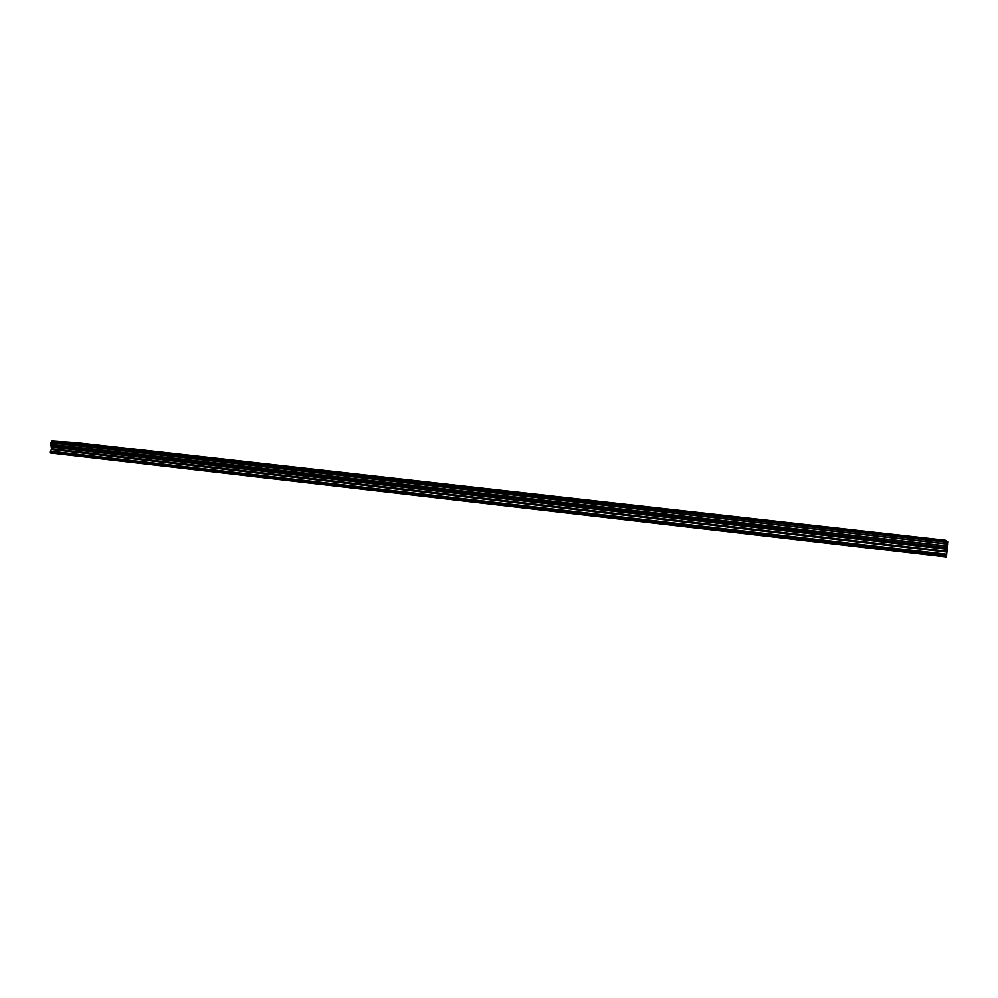 <?xml version="1.0" encoding="UTF-8"?>
<svg xmlns="http://www.w3.org/2000/svg" width="998" height="998" viewBox="0 0 998 998"><rect width="100%" height="100%" fill="white"/><g stroke="black" fill="none" stroke-linecap="round" stroke-linejoin="round"><path stroke-width="1.5" d="M90.331 444.422L97.729 445.158M95.97 444.908L90.481 444.409L95.97 444.908M136.714 449.636L143.974 450.385M142.265 450.11L136.876 449.624L142.265 450.11M184.094 454.951L191.541 455.699M189.558 455.425L184.268 454.938L189.558 455.425M232.522 460.39L239.994 461.151M237.886 460.851L232.696 460.377L237.886 460.851M282.01 465.954L289.532 466.715M287.299 466.403L282.209 465.941L287.299 466.403M332.821 471.63L339.994 472.416M384.367 477.443L392.002 478.229M389.469 477.88L384.567 477.431L389.469 477.88M437.299 483.381L445.008 484.192M442.301 483.818L437.511 483.369L442.301 483.818M491.453 489.469L499.25 490.292M496.368 489.881L491.665 489.457L496.368 489.881M546.867 495.682L554.788 496.53M551.707 496.106L547.104 495.669L551.707 496.106M603.603 502.056L611.412 502.93M661.699 508.581L669.87 509.467M666.352 508.98L661.936 508.568L666.352 508.98M721.205 515.255L729.538 516.178M725.771 515.654L721.442 515.242L725.771 515.654M782.17 522.104L790.678 523.052M786.661 522.49L782.407 522.091L786.661 522.49M844.882 529.115L853.352 530.088M908.929 536.3L917.624 537.323M75.91 443.486L83.458 444.235M81.699 443.985L76.06 443.474L81.699 443.985M123.004 448.788L130.576 449.537M128.692 449.275L123.166 448.776L128.692 449.275M171.132 454.19L178.729 454.963M176.733 454.676L171.307 454.177L176.733 454.676M220.333 459.729L227.968 460.502M225.847 460.203L220.533 459.716L225.847 460.203M270.658 465.392L278.33 466.166M276.072 465.854L270.857 465.38L276.072 465.854M322.117 471.168L329.851 471.967M327.444 471.63L322.329 471.156L327.444 471.63M374.986 477.094L382.558 477.905M428.878 483.144L436.525 483.98M483.805 489.357L491.527 490.193M540.267 495.707L548.339 496.567M545.22 496.118L540.517 495.694L545.22 496.118M598.351 502.194L606.048 503.092M657.607 508.855L665.691 509.778M718.073 515.692L726.569 516.627M722.739 516.091L718.323 515.679L722.739 516.091M780.561 522.678L788.994 523.651M844.121 529.863L853.016 530.861M848.624 530.25L844.383 529.851L848.624 530.25M909.577 537.223L918.709 538.259M914.006 537.61L918.459 538.259L914.006 537.61M946.877 552.119L948.1 541.802L945.356 540.192L75.499 442.501L52.021 440.954L50.723 444.322L51.622 448.826L49.9 452.955L946.416 557.046L946.877 552.119L51.385 449.524M948.1 541.802L52.021 440.954M948.063 542.313L51.784 441.341M947.414 547.852L51.409 445.944M947.189 549.299L51.771 447.204M946.528 556.435L49.9 452.955M948.075 542.188L51.821 441.253M947.963 543.91L50.973 442.588M947.95 544.135L50.873 442.763M947.738 546.018L50.723 444.322M947.701 546.243L50.798 444.509M947.426 547.765L51.397 445.869M947.302 548.463L51.671 446.493M946.965 551.258L51.622 448.826M946.753 554.302L50.237 451.208M946.678 555.162L50 451.907"/></g></svg>
